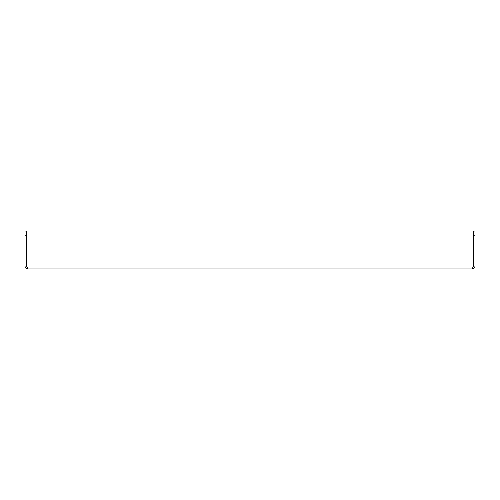 <?xml version="1.0" encoding="UTF-8"?>
<svg xmlns="http://www.w3.org/2000/svg" width="500" height="500" viewBox="0 0 500 500"><rect width="100%" height="100%" fill="white"/><g stroke="black" fill="none" stroke-linecap="round" stroke-linejoin="round"><path stroke-width="0.75" d="M475 235.787L473.525 235.787L473.525 231.05L475 231.05L475 265.994C474.825 267.787 473.844 268.769 472.044 268.95L27.956 268.95C26.163 268.775 25.175 267.787 25 265.994L25 231.05L26.475 231.05L26.475 265.994L27.956 268.95M472.044 268.95L473.338 266.569M25 265.994L26.475 265.994L26.662 266.556M473.144 250L26.856 250L473.144 250A0.381 0.381 0 0 1 473.525 250.381L473.244 266.856M475 265.994L26.475 265.994L26.475 250.381A0.381 0.381 0 0 1 26.856 250M473.525 235.787L473.525 265.994M25 235.787L26.475 235.787"/></g></svg>
